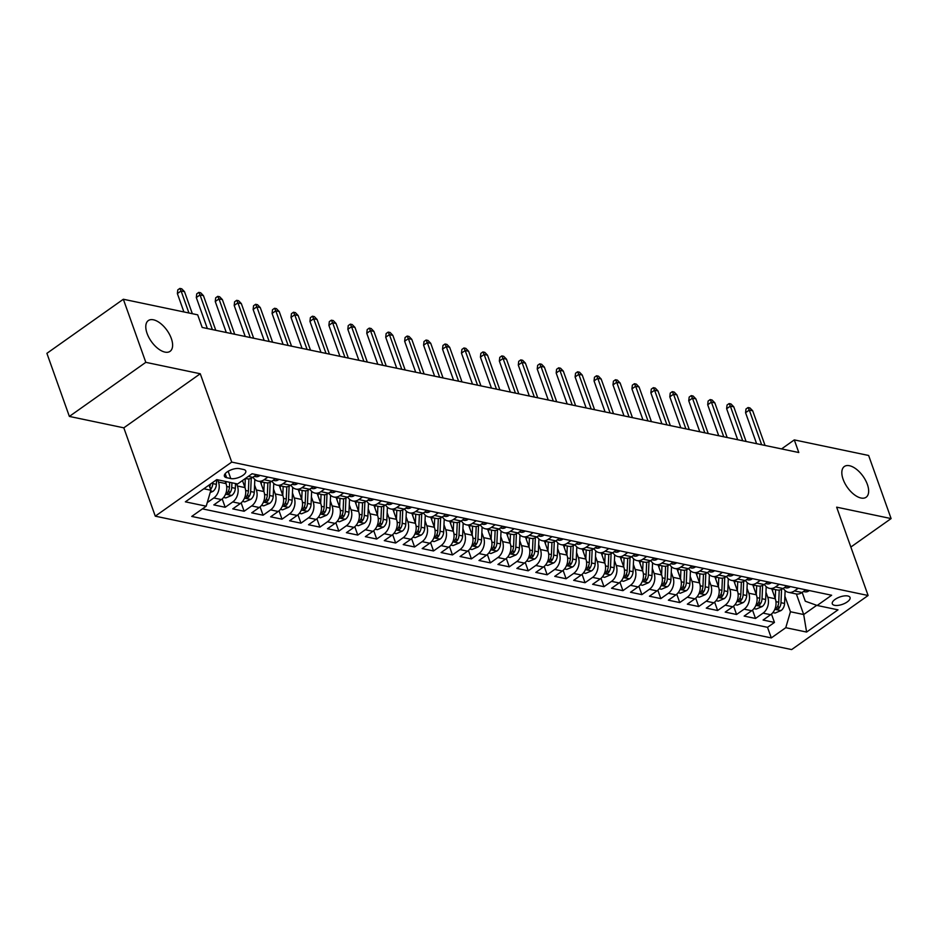 <?xml version="1.0" encoding="UTF-8"?>
<svg xmlns="http://www.w3.org/2000/svg" width="938" height="938" viewBox="0 0 938 938"><rect width="100%" height="100%" fill="white"/><g stroke="black" fill="none" stroke-linecap="round" stroke-linejoin="round"><path stroke-width="1.41" d="M843.121 479.33A18.842 9.614 -125.3 0 1 844.364 466.491A18.842 9.614 -125.3 0 1 867.369 484.418A18.842 9.614 -125.3 0 1 866.126 497.246A18.842 9.614 -125.3 0 1 843.121 479.33M147.078 333.412A18.842 9.614 -125.3 0 1 148.321 320.573A18.842 9.614 -125.3 0 1 171.326 338.501A18.842 9.614 -125.3 0 1 170.083 351.328A18.842 9.614 -125.3 0 1 147.078 333.412M847.788 595.982A9.415 3.904 160.4 0 0 837.317 598.069A9.415 3.904 160.4 0 0 832.299 603.814A9.415 3.904 160.4 0 0 834.562 605.327A9.415 3.904 160.4 0 0 845.032 603.24A9.415 3.904 160.4 0 0 850.051 597.494A9.415 3.904 160.4 0 0 847.788 595.982M155.274 516.17L791.66 649.577L868.107 595.501L231.721 462.094L155.274 516.17L123.816 427.834L200.263 373.758L145.812 362.338L69.365 416.425L123.816 427.834M69.365 416.425L46.9 353.333L123.347 299.245L145.812 362.338M225.237 481.382L226.035 483.621A11.772 8.876 101.8 0 1 221.368 499.567L213.829 504.902L225.19 507.282L222.212 498.899M242.461 480.537L244.982 487.596A11.772 8.876 -78.2 0 1 240.304 503.542L232.765 508.877L244.126 511.257L241.148 502.874M260.377 481.628L263.918 491.559A11.772 8.876 -78.2 0 1 259.251 507.505L251.712 512.84L263.074 515.22L260.084 506.848M279.325 485.603L282.854 495.534A11.772 8.876 -78.2 0 1 278.187 511.48L270.648 516.815L282.01 519.195L279.032 510.811M298.261 489.566L301.801 499.508A11.772 8.876 -78.2 0 1 297.123 515.443L289.584 520.778L300.957 523.17L297.967 514.786M317.196 493.54L320.737 503.471A11.772 8.876 -78.2 0 1 316.071 519.418L308.532 524.752L319.893 527.133L316.903 518.761M336.144 497.515L339.673 507.446A11.772 8.876 -78.2 0 1 335.007 523.392L327.468 528.727L338.829 531.107L335.851 522.724M355.08 501.478L358.621 511.421A11.772 8.876 -78.2 0 1 353.954 527.355L346.403 532.69L357.777 535.082L354.787 526.699M374.016 505.453L377.557 515.384A11.772 8.876 -78.2 0 1 372.89 531.33L365.351 536.665L376.713 539.045L373.723 530.674M392.963 509.428L396.493 519.359A11.772 8.876 -78.2 0 1 391.826 535.305L384.287 540.64L395.648 543.02L392.67 534.637M411.899 513.391L415.44 523.334A11.772 8.876 -78.2 0 1 410.774 539.268L403.223 544.603L414.596 546.983L411.606 538.611M430.835 517.366L434.376 527.297A11.772 8.876 -78.2 0 1 429.71 543.243L422.17 548.578L433.532 550.958L430.542 542.574M449.783 521.34L453.324 531.271A11.772 8.876 -78.2 0 1 448.645 547.217L441.106 552.552L452.468 554.933L449.49 546.549M468.719 525.303L472.26 535.246A11.772 8.876 -78.2 0 1 467.593 551.181L460.042 556.515L471.415 558.896L468.425 550.524M487.666 529.278L491.195 539.209A11.772 8.876 -78.2 0 1 486.529 555.155L478.99 560.49L490.351 562.87L487.361 554.487M506.602 533.253L510.143 543.184A11.772 8.876 -78.2 0 1 505.465 559.118L497.926 564.453L509.287 566.845L506.309 558.462M525.538 537.216L529.079 547.147A11.772 8.876 -78.2 0 1 524.412 563.093L516.861 568.428L528.235 570.808L525.245 562.437M544.486 541.191L548.015 551.122A11.772 8.876 -78.2 0 1 543.348 567.068L535.809 572.403L547.171 574.783L544.192 566.4M563.421 545.154L566.962 555.097A11.772 8.876 -78.2 0 1 562.284 571.031L554.745 576.366L566.106 578.758L563.128 570.374M582.357 549.129L585.898 559.06A11.772 8.876 -78.2 0 1 581.232 575.006L573.681 580.341L585.054 582.721L582.064 574.349M601.305 553.103L604.834 563.034A11.772 8.876 -78.2 0 1 600.168 578.981L592.628 584.315L603.99 586.696L601.012 578.312M620.241 557.066L623.782 567.009A11.772 8.876 -78.2 0 1 619.103 582.944L611.564 588.278L622.926 590.659L619.948 582.287M639.177 561.041L642.718 570.972A11.772 8.876 -78.2 0 1 638.051 586.918L630.512 592.253L641.873 594.633L638.884 586.25M658.124 565.016L661.653 574.947A11.772 8.876 -78.2 0 1 656.987 590.893L649.448 596.228L660.809 598.608L657.831 590.225M677.06 568.979L680.601 578.922A11.772 8.876 -78.2 0 1 675.923 594.856L668.384 600.191L679.745 602.571L676.767 594.2M695.996 572.954L699.537 582.885A11.772 8.876 -78.2 0 1 694.87 598.831L687.331 604.166L698.693 606.546L695.703 598.163M714.944 576.929L718.473 586.86A11.772 8.876 -78.2 0 1 713.806 602.794L706.267 608.129L717.629 610.521L714.65 602.137M733.879 580.892L737.42 590.823A11.772 8.876 -78.2 0 1 732.742 606.769L725.203 612.104L736.565 614.484L733.586 606.112M752.815 584.866L756.356 594.798A11.772 8.876 -78.2 0 1 751.69 610.744L744.151 616.078L755.512 618.459L752.522 610.075M123.347 299.245L197.684 314.828L202.174 327.444L798.789 452.526L794.298 439.899L781.565 448.915M226.609 477.688L230.771 478.568A9.122 3.775 160.4 0 0 240.914 476.539A9.122 3.775 160.4 0 0 245.779 470.97A9.122 3.775 160.4 0 0 243.587 469.504L239.413 468.625A9.122 3.775 160.4 0 0 229.282 470.653A9.122 3.775 160.4 0 0 224.417 476.223A9.122 3.775 160.4 0 0 226.609 477.688L225.179 473.702M802.166 592.394L805.308 601.223L817.174 605.479L831.631 595.243L252.076 473.749L237.607 483.973L216.772 479.611L185.372 501.83L206.208 506.192L191.739 516.428L771.306 637.922L785.763 627.698L790.441 611.752L803.69 614.531L816.717 605.315M817.174 605.479L838.009 609.841L806.598 632.06L785.763 627.698M765.959 592.218L767.718 597.178A11.772 8.876 101.8 0 1 763.051 613.124L755.512 618.459M771.763 588.83L775.292 598.772L767.718 597.178M747.011 588.255L748.782 593.215A11.772 8.876 101.8 0 1 744.115 609.149L736.565 614.484M728.076 584.28L729.846 589.24A11.772 8.876 101.8 0 1 725.168 605.186L717.629 610.521M709.14 580.305L710.898 585.265A11.772 8.876 101.8 0 1 706.232 601.211L698.693 606.546M690.192 576.342L691.963 581.302A11.772 8.876 101.8 0 1 687.296 597.236L679.745 602.571M671.256 572.368L673.027 577.327A11.772 8.876 101.8 0 1 668.348 593.273L660.809 598.608M652.32 568.393L654.079 573.353A11.772 8.876 101.8 0 1 649.413 589.299L641.873 594.633M633.373 564.43L635.143 569.389A11.772 8.876 101.8 0 1 630.477 585.324L622.926 590.659M614.437 560.455L616.207 565.415A11.772 8.876 101.8 0 1 611.529 581.361L603.99 586.696M595.501 556.492L597.26 561.452A11.772 8.876 101.8 0 1 592.593 577.386L585.054 582.721M576.553 552.517L578.324 557.477A11.772 8.876 101.8 0 1 573.657 573.423L566.106 578.758M557.618 548.542L559.376 553.502A11.772 8.876 101.8 0 1 554.71 569.448L547.171 574.783M538.682 544.579L540.44 549.539A11.772 8.876 101.8 0 1 535.774 565.473L528.235 570.808M519.734 540.605L521.505 545.564A11.772 8.876 101.8 0 1 516.826 561.51L509.287 566.845M500.798 536.63L502.557 541.589A11.772 8.876 101.8 0 1 497.89 557.535L490.351 562.87M481.851 532.667L483.621 537.626A11.772 8.876 101.8 0 1 478.955 553.561L471.415 558.896M462.915 528.692L464.685 533.652A11.772 8.876 101.8 0 1 460.007 549.598L452.468 554.933M443.979 524.717L445.738 529.677A11.772 8.876 101.8 0 1 441.071 545.623L433.532 550.958M425.031 520.754L426.802 525.714A11.772 8.876 101.8 0 1 422.135 541.648L414.596 546.983M406.095 516.779L407.866 521.739A11.772 8.876 101.8 0 1 403.188 537.685L395.648 543.02M387.16 512.816L388.918 517.764A11.772 8.876 101.8 0 1 384.252 533.71L376.713 539.045M368.212 508.842L369.982 513.801A11.772 8.876 101.8 0 1 365.316 529.747L357.777 535.082M349.276 504.867L351.046 509.826A11.772 8.876 101.8 0 1 346.368 525.772L338.829 531.107M330.34 500.904L332.099 505.863A11.772 8.876 101.8 0 1 327.432 521.798L319.893 527.133M311.393 496.929L313.163 501.889A11.772 8.876 101.8 0 1 308.496 517.835L300.957 523.17M292.457 492.954L294.227 497.914A11.772 8.876 101.8 0 1 289.549 513.86L282.01 519.195M273.521 488.991L275.28 493.951A11.772 8.876 101.8 0 1 270.613 509.885L263.074 515.22M254.573 485.016L256.344 489.976A11.772 8.876 101.8 0 1 251.677 505.922L244.126 511.257M236.611 483.762L237.408 486.001A11.772 8.876 101.8 0 1 232.73 501.947L225.19 507.282M217.663 479.799L218.46 482.038A11.772 8.876 101.8 0 1 213.794 497.972L207.251 502.604M202.432 508.865L767.53 627.323L774.448 622.433L771.47 614.05M775.292 598.772A11.772 8.876 -78.2 0 1 770.626 614.707L763.086 620.041L774.448 622.433M256.543 474.687L252.779 477.348A11.772 8.876 101.8 0 1 246.764 478.779L245.369 478.486M267.905 477.067L264.141 479.728A11.772 8.876 101.8 0 1 258.126 481.159A11.772 8.876 101.8 0 1 253.037 477.161M258.126 481.159L265.7 482.742A11.772 8.876 -78.2 0 0 271.715 481.323L275.479 478.65M286.84 481.03L283.077 483.703A11.772 8.876 101.8 0 1 277.073 485.134A11.772 8.876 101.8 0 1 271.973 481.135M277.073 485.134L284.648 486.716A11.772 8.876 -78.2 0 0 290.651 485.286L294.426 482.624M305.788 485.005L302.013 487.666A11.772 8.876 101.8 0 1 296.009 489.097A11.772 8.876 101.8 0 1 290.921 485.098M296.009 489.097L303.584 490.691A11.772 8.876 -78.2 0 0 309.599 489.261L313.362 486.599M324.724 488.979L320.96 491.641A11.772 8.876 101.8 0 1 314.945 493.071A11.772 8.876 101.8 0 1 309.857 489.073M314.945 493.071L322.52 494.654A11.772 8.876 -78.2 0 0 328.535 493.224L332.298 490.562M343.671 492.942L339.896 495.616A11.772 8.876 101.8 0 1 333.893 497.034A11.772 8.876 101.8 0 1 328.792 493.048M333.893 497.034L341.467 498.629A11.772 8.876 -78.2 0 0 347.47 497.199L351.246 494.537M362.607 496.917L358.844 499.579A11.772 8.876 101.8 0 1 352.829 501.009A11.772 8.876 101.8 0 1 347.74 497.011M352.829 501.009L360.403 502.604A11.772 8.876 -78.2 0 0 366.418 501.173L370.182 498.5M381.543 500.892L377.78 503.554A11.772 8.876 101.8 0 1 371.765 504.984A11.772 8.876 101.8 0 1 366.676 500.986M371.765 504.984L379.339 506.567A11.772 8.876 -78.2 0 0 385.354 505.136L389.118 502.475M400.491 504.855L396.715 507.528A11.772 8.876 101.8 0 1 390.712 508.947A11.772 8.876 101.8 0 1 385.612 504.961M390.712 508.947L398.287 510.542A11.772 8.876 -78.2 0 0 404.29 509.111L408.065 506.45M419.427 508.83L415.663 511.491A11.772 8.876 101.8 0 1 409.648 512.922A11.772 8.876 101.8 0 1 404.559 508.924M409.648 512.922L417.222 514.505A11.772 8.876 -78.2 0 0 423.237 513.086L427.001 510.413M438.363 512.805L434.599 515.466A11.772 8.876 101.8 0 1 428.584 516.897A11.772 8.876 101.8 0 1 423.495 512.898M428.584 516.897L436.158 518.48A11.772 8.876 -78.2 0 0 442.173 517.049L445.937 514.387M457.31 516.768L453.535 519.441A11.772 8.876 101.8 0 1 447.532 520.86A11.772 8.876 101.8 0 1 442.431 516.861M447.532 520.86L455.106 522.454A11.772 8.876 -78.2 0 0 461.109 521.024L464.885 518.362M476.246 520.742L472.482 523.404A11.772 8.876 101.8 0 1 466.467 524.834A11.772 8.876 101.8 0 1 461.379 520.836M466.467 524.834L474.042 526.417A11.772 8.876 -78.2 0 0 480.057 524.999L483.82 522.325M495.182 524.705L491.418 527.379A11.772 8.876 101.8 0 1 485.403 528.809A11.772 8.876 101.8 0 1 480.315 524.811M485.403 528.809L492.978 530.392A11.772 8.876 -78.2 0 0 498.993 528.962L502.756 526.3M514.13 528.68L510.354 531.342A11.772 8.876 101.8 0 1 504.351 532.772A11.772 8.876 101.8 0 1 499.262 528.774M504.351 532.772L511.925 534.367A11.772 8.876 -78.2 0 0 517.928 532.936L521.704 530.275M533.065 532.655L529.302 535.317A11.772 8.876 101.8 0 1 523.287 536.747A11.772 8.876 101.8 0 1 518.198 532.749M523.287 536.747L530.861 538.33A11.772 8.876 -78.2 0 0 536.876 536.911L540.64 534.238M552.001 536.618L548.238 539.291A11.772 8.876 101.8 0 1 542.223 540.71A11.772 8.876 101.8 0 1 537.134 536.724M542.223 540.71L549.797 542.305A11.772 8.876 -78.2 0 0 555.812 540.874L559.576 538.213M570.949 540.593L567.173 543.254A11.772 8.876 101.8 0 1 561.17 544.685A11.772 8.876 101.8 0 1 556.082 540.687M561.17 544.685L568.745 546.279A11.772 8.876 -78.2 0 0 574.748 544.849L578.523 542.176M589.885 544.568L586.121 547.229A11.772 8.876 101.8 0 1 580.106 548.66A11.772 8.876 101.8 0 1 575.017 544.661M580.106 548.66L587.68 550.243A11.772 8.876 -78.2 0 0 593.695 548.812L597.459 546.151M608.821 548.531L605.057 551.204A11.772 8.876 101.8 0 1 599.042 552.623A11.772 8.876 101.8 0 1 593.953 548.636M599.042 552.623L606.628 554.217A11.772 8.876 -78.2 0 0 612.631 552.787L616.395 550.125M627.768 552.505L623.993 555.167A11.772 8.876 101.8 0 1 617.99 556.597A11.772 8.876 101.8 0 1 612.901 552.599M617.99 556.597L625.564 558.192A11.772 8.876 -78.2 0 0 631.567 556.762L635.343 554.088M646.704 556.48L642.94 559.142A11.772 8.876 101.8 0 1 636.925 560.572A11.772 8.876 101.8 0 1 631.837 556.574M636.925 560.572L644.5 562.155A11.772 8.876 -78.2 0 0 650.515 560.725L654.278 558.063M665.64 560.443L661.876 563.117A11.772 8.876 101.8 0 1 655.861 564.535A11.772 8.876 101.8 0 1 650.773 560.537M655.861 564.535L663.447 566.13A11.772 8.876 -78.2 0 0 669.451 564.699L673.226 562.038M684.588 564.418L680.812 567.08A11.772 8.876 101.8 0 1 674.809 568.51A11.772 8.876 101.8 0 1 669.72 564.512M674.809 568.51L682.383 570.093A11.772 8.876 -78.2 0 0 688.398 568.674L692.162 566.001M703.523 568.381L699.76 571.054A11.772 8.876 101.8 0 1 693.745 572.485A11.772 8.876 101.8 0 1 688.656 568.487M693.745 572.485L701.319 574.068A11.772 8.876 -78.2 0 0 707.334 572.637L711.098 569.976M722.459 572.356L718.696 575.017A11.772 8.876 101.8 0 1 712.681 576.448A11.772 8.876 101.8 0 1 707.592 572.45M712.681 576.448L720.267 578.043A11.772 8.876 -78.2 0 0 726.27 576.612L730.045 573.95M741.407 576.331L737.631 578.992A11.772 8.876 101.8 0 1 731.628 580.423A11.772 8.876 101.8 0 1 726.54 576.424M731.628 580.423L739.203 582.006A11.772 8.876 -78.2 0 0 745.218 580.587L748.981 577.914M760.343 580.294L756.579 582.967A11.772 8.876 101.8 0 1 750.564 584.397A11.772 8.876 101.8 0 1 745.476 580.399M750.564 584.397L758.139 585.98A11.772 8.876 -78.2 0 0 764.153 584.55L767.917 581.888M779.279 584.268L775.515 586.93A11.772 8.876 101.8 0 1 769.512 588.361A11.772 8.876 101.8 0 1 764.411 584.362M769.512 588.361L777.086 589.955A11.772 8.876 -78.2 0 0 783.089 588.525L786.865 585.851M798.226 588.243L794.451 590.905A11.772 8.876 101.8 0 1 788.448 592.335A11.772 8.876 101.8 0 1 783.359 588.337M788.448 592.335L796.022 593.918A11.772 8.876 -78.2 0 0 802.037 592.488L805.801 589.826M203.816 488.78L210.874 490.257L206.208 506.192M209.033 485.087L210.874 490.257M850.848 547.053L891.1 518.585L868.635 455.481L794.298 439.899M891.1 518.585L836.649 507.165L868.107 595.501M200.263 373.758L231.721 462.094M796.374 593.989L803.69 614.531L806.598 632.06M784.895 596.193L790.441 611.752M767.53 627.323L771.306 637.922M188.937 312.999L181.093 290.956L177.376 293.582L177.786 289.877L179.862 288.423L181.093 290.956L184.505 291.671L192.349 313.714M177.376 293.582L183.907 311.944M179.862 288.423L181.749 288.81L184.505 291.671M210.206 492.556L212.903 491.418A7.797 5.874 -78.2 0 0 216.385 484.348L216.584 479.74M210.581 489.437L210.745 489.249A7.797 5.874 -78.2 0 0 212.785 483.586L212.832 482.39M210.417 484.102A7.797 5.874 101.8 0 1 209.655 486.81M259.826 475.367L259.533 475.801A7.797 5.874 101.8 0 1 255.652 476.668L254.175 476.363M212.375 329.59L200.029 294.931L196.312 297.557L196.734 293.852L198.797 292.386L200.029 294.931L203.44 295.646L215.787 330.305M196.312 297.557L207.345 328.535M198.797 292.386L200.685 292.785L203.44 295.646M278.762 479.341L278.469 479.764A7.797 5.874 101.8 0 1 274.6 480.643L273.11 480.326M231.311 333.553L218.976 298.894L215.259 301.532L215.67 297.827L217.733 296.361L218.976 298.894L222.388 299.609L234.723 334.268M215.259 301.532L226.281 332.498M217.733 296.361L219.633 296.76L222.388 299.609M297.709 483.316L297.416 483.738A7.797 5.874 101.8 0 1 293.535 484.618L292.046 484.301M250.258 337.528L237.912 302.868L234.195 305.495L234.606 301.79L236.681 300.324L237.912 302.868L241.324 303.584L253.67 338.243M234.195 305.495L245.228 336.472M236.681 300.324L238.569 300.723L241.324 303.584M316.645 487.279L316.352 487.713A7.797 5.874 101.8 0 1 312.471 488.581L310.994 488.276M269.194 341.502L256.848 306.843L253.131 309.47L253.553 305.765L255.617 304.299L256.848 306.843L260.26 307.558L272.606 342.218M253.131 309.47L264.164 340.447M255.617 304.299L257.504 304.698L260.26 307.558M223.607 497.445L225.824 497.914L231.85 495.381A7.797 5.874 -78.2 0 0 235.321 488.311L235.532 483.539M225.976 483.457L226.058 481.557M229.658 482.308L229.458 487.08A7.797 5.874 101.8 0 1 227.418 492.743L227.547 494.174L229.693 493.224A7.797 5.874 -78.2 0 0 231.721 487.561L231.932 482.789M242.543 501.42L244.759 501.889L250.786 499.356A7.797 5.874 -78.2 0 0 254.268 492.286L254.819 479.435M244.924 487.42L245.299 478.532M248.922 478.872L248.394 491.055A7.797 5.874 101.8 0 1 246.354 496.718L246.483 498.148L248.629 497.199A7.797 5.874 -78.2 0 0 250.669 491.535L251.243 478.228M261.479 505.383L263.707 505.852L269.722 503.331A7.797 5.874 -78.2 0 0 273.204 496.261L273.755 483.398M263.859 491.395L264.246 482.437M261.256 484.09L261.35 481.839M267.858 482.847L267.33 495.03A7.797 5.874 101.8 0 1 265.29 500.693L265.419 502.111L267.565 501.162A7.797 5.874 -78.2 0 0 269.605 495.499L270.179 482.202M280.427 509.357L282.643 509.826L288.67 507.294A7.797 5.874 -78.2 0 0 292.14 500.224L292.691 487.373M282.795 495.37L283.182 486.412M280.192 488.065L280.298 485.802M286.793 486.822L286.278 498.993A7.797 5.874 101.8 0 1 284.237 504.656L284.366 506.086L286.512 505.136A7.797 5.874 -78.2 0 0 288.541 499.473L289.115 486.177M335.581 491.254L335.288 491.676A7.797 5.874 101.8 0 1 331.419 492.556L329.93 492.239M288.13 345.465L275.795 310.806L272.079 313.444L272.489 309.728L274.553 308.274L275.795 310.806L279.207 311.522L291.542 346.181M272.079 313.444L283.1 344.41M274.553 308.274L276.452 308.672L279.207 311.522M299.363 513.332L301.579 513.789L307.605 511.269A7.797 5.874 -78.2 0 0 311.088 504.198L311.639 491.348M301.743 499.333L302.118 490.386M299.14 492.028L299.234 489.777M305.741 490.785L305.213 502.967A7.797 5.874 101.8 0 1 303.173 508.631L303.302 510.061L305.448 509.111A7.797 5.874 -78.2 0 0 307.488 503.436L308.063 490.14M354.529 495.217L354.236 495.651A7.797 5.874 101.8 0 1 350.355 496.53L348.866 496.214M307.078 349.44L294.731 314.781L291.014 317.407L291.425 313.702L293.5 312.237L294.731 314.781L298.143 315.496L310.49 350.155M291.014 317.407L302.048 348.385M293.5 312.237L295.388 312.635L298.143 315.496M318.299 517.295L320.526 517.764L326.553 515.243A7.797 5.874 -78.2 0 0 330.024 508.161L330.575 495.311M320.679 503.307L321.066 494.349M318.076 496.003L318.17 493.751M324.677 494.76L324.149 506.93A7.797 5.874 101.8 0 1 322.109 512.605L322.238 514.024L324.384 513.074A7.797 5.874 -78.2 0 0 326.424 507.411L326.999 494.115M373.465 499.192L373.172 499.626A7.797 5.874 101.8 0 1 369.291 500.493L367.813 500.189M326.014 353.415L313.667 318.744L309.95 321.382L310.372 317.677L312.436 316.212L313.667 318.744L317.079 319.459L329.426 354.13M309.95 321.382L320.984 352.36M312.436 316.212L314.336 316.61L317.079 319.459M337.246 521.27L339.462 521.739L345.489 519.206A7.797 5.874 -78.2 0 0 348.959 512.136L349.522 499.286M339.615 507.282L340.002 498.324M337.012 499.977L337.117 497.715M343.613 498.723L343.097 510.905A7.797 5.874 101.8 0 1 341.057 516.568L341.186 517.999L343.331 517.049A7.797 5.874 -78.2 0 0 345.372 511.386L345.934 498.078M392.401 503.167L392.119 503.589A7.797 5.874 101.8 0 1 388.238 504.468L386.749 504.152M344.95 357.378L332.615 322.719L328.898 325.345L329.308 321.64L331.372 320.186L332.615 322.719L336.027 323.434L348.361 358.093M328.898 325.345L339.919 356.323M331.372 320.186L333.271 320.585L336.027 323.434M356.182 525.245L358.398 525.702L364.425 523.181A7.797 5.874 -78.2 0 0 367.907 516.111L368.458 503.26M358.562 511.245L358.937 502.287M355.959 503.941L356.053 501.689M362.56 502.698L362.033 514.88A7.797 5.874 101.8 0 1 359.993 520.543L360.122 521.974L362.267 521.012A7.797 5.874 -78.2 0 0 364.307 515.349L364.882 502.053M411.348 507.13L411.055 507.564A7.797 5.874 101.8 0 1 407.174 508.431L405.685 508.126M363.897 361.353L351.551 326.694L347.834 329.32L348.244 325.615L350.32 324.149L351.551 326.694L354.963 327.409L367.309 362.068M347.834 329.32L358.867 360.298M350.32 324.149L352.207 324.548L354.963 327.409M375.118 529.208L377.346 529.677L383.372 527.144A7.797 5.874 -78.2 0 0 386.843 520.074L387.394 507.224M377.498 515.22L377.885 506.262M374.895 507.915L374.989 505.652M381.496 506.672L380.969 518.843A7.797 5.874 101.8 0 1 378.94 524.506L379.058 525.937L381.203 524.987A7.797 5.874 -78.2 0 0 383.243 519.324L383.818 506.028M430.284 511.104L429.991 511.538A7.797 5.874 101.8 0 1 426.11 512.406L424.633 512.101M382.833 365.328L370.498 330.657L366.77 333.295L367.192 329.59L369.255 328.124L370.498 330.657L373.899 331.372L386.245 366.031M366.77 333.295L377.803 364.272M369.255 328.124L371.155 328.523L373.899 331.372M394.066 533.183L396.282 533.652L402.308 531.119A7.797 5.874 -78.2 0 0 405.779 524.049L406.342 511.198M396.434 519.183L396.821 510.237M393.831 511.878L393.937 509.627M400.432 510.635L399.916 522.818A7.797 5.874 101.8 0 1 397.876 528.481L398.005 529.911L400.151 528.962A7.797 5.874 -78.2 0 0 402.191 523.298L402.754 509.991M449.22 515.079L448.939 515.501A7.797 5.874 101.8 0 1 445.058 516.381L443.568 516.064M401.781 369.291L389.434 334.632L385.717 337.258L386.128 333.553L388.191 332.099L389.434 334.632L392.846 335.347L405.181 370.006M385.717 337.258L396.739 368.235M388.191 332.099L390.091 332.486L392.846 335.347M413.001 537.157L415.217 537.615L421.244 535.094A7.797 5.874 -78.2 0 0 424.726 528.024L425.277 515.161M415.382 523.158L415.757 514.2M412.779 515.853L412.872 513.602M419.38 514.61L418.852 526.793A7.797 5.874 101.8 0 1 416.812 532.456L416.941 533.874L419.087 532.925A7.797 5.874 -78.2 0 0 421.127 527.262L421.701 513.965M468.168 519.042L467.874 519.476A7.797 5.874 101.8 0 1 463.993 520.344L462.504 520.039M420.716 373.265L408.37 338.606L404.653 341.233L405.064 337.528L407.139 336.062L408.37 338.606L411.782 339.322L424.128 373.981M404.653 341.233L415.686 372.21M407.139 336.062L409.027 336.461L411.782 339.322M431.937 541.12L434.165 541.589L440.192 539.057A7.797 5.874 -78.2 0 0 443.662 531.987L444.213 519.136M434.317 527.133L434.704 518.175M431.715 519.828L431.808 517.565M438.316 518.585L437.788 530.756A7.797 5.874 101.8 0 1 435.76 536.419L435.877 537.849L438.023 536.899A7.797 5.874 -78.2 0 0 440.063 531.236L440.637 517.94M450.885 545.095L453.101 545.564L459.128 543.032A7.797 5.874 -78.2 0 0 462.61 535.961L463.161 523.111M453.253 531.096L453.64 522.149M450.662 523.791L450.756 521.54M457.252 522.548L456.736 534.73A7.797 5.874 101.8 0 1 454.696 540.394L454.824 541.824L456.97 540.874A7.797 5.874 -78.2 0 0 459.01 535.211L459.573 521.903M469.821 549.07L472.037 549.527L478.063 547.006A7.797 5.874 -78.2 0 0 481.546 539.936L482.097 527.074M472.201 535.07L472.588 526.112M469.598 527.766L469.692 525.514M476.199 526.523L475.672 538.705A7.797 5.874 101.8 0 1 473.631 544.368L473.76 545.787L475.906 544.837A7.797 5.874 -78.2 0 0 477.946 539.174L478.521 525.878M487.103 523.017L486.81 523.439A7.797 5.874 101.8 0 1 482.929 524.319L481.452 524.002M439.652 377.228L427.318 342.569L423.589 345.207L424.011 341.502L426.075 340.037L427.318 342.569L430.718 343.285L443.064 377.944M423.589 345.207L434.622 376.173M426.075 340.037L427.974 340.435L430.718 343.285M506.039 526.992L505.758 527.414A7.797 5.874 101.8 0 1 501.877 528.293L500.388 527.977M458.6 381.203L446.254 346.544L442.537 349.171L442.947 345.465L445.011 344.012L446.254 346.544L449.665 347.259L462 381.918M442.537 349.171L453.558 380.148M445.011 344.012L446.91 344.398L449.665 347.259M524.987 530.955L524.694 531.389A7.797 5.874 101.8 0 1 520.813 532.256L519.324 531.952M477.536 385.178L465.189 350.519L461.473 353.145L461.895 349.44L463.958 347.975L465.189 350.519L468.601 351.234L480.948 385.893M461.473 353.145L472.506 384.123M463.958 347.975L465.846 348.373L468.601 351.234M488.757 553.033L490.984 553.502L497.011 550.969A7.797 5.874 -78.2 0 0 500.482 543.899L501.033 531.049M491.137 539.045L491.524 530.087M488.534 531.74L488.628 529.478M495.135 530.498L494.607 542.668A7.797 5.874 101.8 0 1 492.579 548.331L492.696 549.762L494.842 548.812A7.797 5.874 -78.2 0 0 496.882 543.149L497.457 529.853M543.923 534.93L543.63 535.352A7.797 5.874 101.8 0 1 539.76 536.231L538.271 535.915M496.472 389.141L484.137 354.482L480.408 357.12L480.831 353.403L482.894 351.949L484.137 354.482L487.537 355.197L499.884 389.856M480.408 357.12L491.442 388.086M482.894 351.949L484.794 352.348L487.537 355.197M507.704 557.008L509.92 557.465L515.947 554.944A7.797 5.874 -78.2 0 0 519.429 547.874L519.98 535.023M510.073 543.008L510.46 534.062M507.481 535.704L507.575 533.452M514.071 534.461L513.555 546.643A7.797 5.874 101.8 0 1 511.515 552.306L511.644 553.737L513.789 552.787A7.797 5.874 -78.2 0 0 515.83 547.112L516.392 533.816M562.859 538.893L562.577 539.327A7.797 5.874 101.8 0 1 558.696 540.206L557.207 539.889M515.419 393.116L503.073 358.457L499.356 361.083L499.766 357.378L501.83 355.912L503.073 358.457L506.485 359.172L518.82 393.831M499.356 361.083L510.378 392.061M501.83 355.912L503.729 356.311L506.485 359.172M526.64 560.971L528.856 561.44L534.883 558.919A7.797 5.874 -78.2 0 0 538.365 551.837L538.916 538.987M529.02 546.983L529.407 538.025M526.417 539.678L526.511 537.427M533.019 538.435L532.491 550.606A7.797 5.874 101.8 0 1 530.451 556.281L530.58 557.7L532.725 556.75A7.797 5.874 -78.2 0 0 534.766 551.087L535.34 537.791M581.806 542.868L581.513 543.301A7.797 5.874 101.8 0 1 577.632 544.169L576.143 543.864M534.355 397.091L522.009 362.42L518.292 365.058L518.714 361.353L520.778 359.887L522.009 362.42L525.421 363.135L537.767 397.806M518.292 365.058L529.325 396.035M520.778 359.887L522.665 360.286L525.421 363.135M545.576 564.946L547.804 565.415L553.83 562.882A7.797 5.874 -78.2 0 0 557.301 555.812L557.852 542.961M547.956 550.958L548.343 542M545.353 543.653L545.459 541.39M551.954 542.399L551.427 554.581A7.797 5.874 101.8 0 1 549.398 560.244L549.527 561.674L551.661 560.725A7.797 5.874 -78.2 0 0 553.701 555.062L554.276 541.754M600.742 546.842L600.449 547.264A7.797 5.874 101.8 0 1 596.58 548.144L595.091 547.827M553.291 401.054L540.956 366.395L537.228 369.033L537.65 365.316L539.713 363.862L540.956 366.395L544.357 367.11L556.703 401.769M537.228 369.033L548.261 399.998M539.713 363.862L541.613 364.261L544.357 367.11M564.524 568.92L566.74 569.378L572.766 566.857A7.797 5.874 -78.2 0 0 576.249 559.787L576.8 546.936M566.892 554.921L567.279 545.963M564.301 547.616L564.395 545.365M570.89 546.373L570.374 558.556A7.797 5.874 101.8 0 1 568.334 564.219L568.463 565.649L570.609 564.688A7.797 5.874 -78.2 0 0 572.649 559.025L573.212 545.728M619.678 550.805L619.397 551.239A7.797 5.874 101.8 0 1 615.516 552.107L614.027 551.802M572.239 405.028L559.892 370.369L556.175 372.996L556.586 369.291L558.649 367.825L559.892 370.369L563.304 371.085L575.639 405.744M556.175 372.996L567.197 403.973M558.649 367.825L560.549 368.224L563.304 371.085M583.459 572.884L585.675 573.353L591.702 570.82A7.797 5.874 -78.2 0 0 595.184 563.75L595.736 550.899M585.84 558.896L586.227 549.938M583.237 551.591L583.33 549.328M589.838 550.348L589.31 562.519A7.797 5.874 101.8 0 1 587.27 568.182L587.399 569.612L589.545 568.663A7.797 5.874 -78.2 0 0 591.585 562.999L592.159 549.703M638.626 554.78L638.332 555.214A7.797 5.874 101.8 0 1 634.451 556.082L632.962 555.777M591.175 409.003L578.828 374.332L575.111 376.97L575.533 373.265L577.597 371.8L578.828 374.332L582.24 375.048L594.586 409.707M575.111 376.97L586.144 407.948M577.597 371.8L579.485 372.198L582.24 375.048M602.395 576.858L604.623 577.327L610.65 574.795A7.797 5.874 -78.2 0 0 614.12 567.725L614.671 554.874M604.775 562.859L605.162 553.912M602.173 555.554L602.278 553.303M608.774 554.311L608.258 566.493A7.797 5.874 101.8 0 1 606.218 572.157L606.347 573.587L608.492 572.637A7.797 5.874 -78.2 0 0 610.521 566.974L611.095 553.666M657.561 558.755L657.268 559.177A7.797 5.874 101.8 0 1 653.399 560.056L651.91 559.74M610.11 412.966L597.776 378.307L594.047 380.934L594.469 377.228L596.533 375.775L597.776 378.307L601.176 379.022L613.522 413.681M594.047 380.934L605.08 411.911M596.533 375.775L598.432 376.161L601.176 379.022M621.343 580.833L623.559 581.29L629.586 578.769A7.797 5.874 -78.2 0 0 633.068 571.699L633.619 558.837M623.711 566.833L624.098 557.876M621.12 559.529L621.214 557.278M627.71 558.286L627.194 570.468A7.797 5.874 101.8 0 1 625.154 576.131L625.283 577.562L627.428 576.6A7.797 5.874 -78.2 0 0 629.468 570.937L630.031 557.641M676.497 562.718L676.216 563.152A7.797 5.874 101.8 0 1 672.335 564.019L670.846 563.715M629.058 416.941L616.712 382.282L612.995 384.908L613.405 381.203L615.48 379.738L616.712 382.282L620.124 382.997L632.458 417.656M612.995 384.908L624.028 415.886M615.48 379.738L617.368 380.136L620.124 382.997M695.445 566.693L695.152 567.115A7.797 5.874 101.8 0 1 691.271 567.994L689.793 567.678M647.994 420.904L635.647 386.245L631.931 388.883L632.353 385.178L634.416 383.712L635.647 386.245L639.059 386.96L651.406 421.619M631.931 388.883L642.964 419.849M634.416 383.712L636.304 384.111L639.059 386.96M714.381 570.667L714.088 571.09A7.797 5.874 101.8 0 1 710.218 571.969L708.729 571.652M666.93 424.879L654.595 390.22L650.878 392.846L651.289 389.141L653.352 387.687L654.595 390.22L657.995 390.935L670.342 425.594M650.878 392.846L661.9 423.824M653.352 387.687L655.252 388.074L657.995 390.935M640.279 584.796L642.495 585.265L648.521 582.733A7.797 5.874 -78.2 0 0 652.004 575.662L652.555 562.812M642.659 570.808L643.046 561.85M640.056 563.504L640.15 561.241M646.657 562.261L646.13 574.431A7.797 5.874 101.8 0 1 644.089 580.094L644.218 581.525L646.364 580.575A7.797 5.874 -78.2 0 0 648.404 574.912L648.979 561.616M659.226 588.771L661.442 589.24L667.469 586.707A7.797 5.874 -78.2 0 0 670.94 579.637L671.491 566.787M661.595 574.771L661.982 565.825M658.992 567.467L659.097 565.215M665.593 566.224L665.077 578.406A7.797 5.874 101.8 0 1 663.037 584.069L663.166 585.5L665.312 584.55A7.797 5.874 -78.2 0 0 667.34 578.887L667.915 565.579M678.162 592.746L680.378 593.203L686.405 590.682A7.797 5.874 -78.2 0 0 689.887 583.612L690.438 570.75M680.542 578.746L680.918 569.788M677.94 571.441L678.033 569.19M684.541 570.198L684.013 582.381A7.797 5.874 101.8 0 1 681.973 588.044L682.102 589.463L684.248 588.513A7.797 5.874 -78.2 0 0 686.288 582.85L686.851 569.554M733.317 574.631L733.035 575.064A7.797 5.874 101.8 0 1 729.154 575.932L727.665 575.627M685.877 428.854L673.531 394.195L669.814 396.821L670.224 393.116L672.3 391.65L673.531 394.195L676.943 394.91L689.278 429.569M669.814 396.821L680.847 427.798M672.3 391.65L674.188 392.049L676.943 394.91M697.098 596.709L699.326 597.178L705.341 594.645A7.797 5.874 -78.2 0 0 708.823 587.575L709.374 574.724M699.478 582.721L699.865 573.763M696.875 575.416L696.969 573.153M703.477 574.173L702.949 586.344A7.797 5.874 101.8 0 1 700.909 592.007L701.038 593.437L703.183 592.488A7.797 5.874 -78.2 0 0 705.224 586.825L705.798 573.528M752.264 578.605L751.971 579.027A7.797 5.874 101.8 0 1 748.09 579.907L746.613 579.59M704.813 432.817L692.467 398.158L688.75 400.796L689.172 397.079L691.236 395.625L692.467 398.158L695.879 398.873L708.225 433.532M688.75 400.796L699.783 431.761M691.236 395.625L693.123 396.024L695.879 398.873M716.046 600.683L718.262 601.141L724.288 598.62A7.797 5.874 -78.2 0 0 727.759 591.55L728.31 578.699M718.414 586.684L718.801 577.738M715.811 579.379L715.917 577.128M722.412 578.136L721.897 590.319A7.797 5.874 101.8 0 1 719.856 595.982L719.985 597.412L722.131 596.462A7.797 5.874 -78.2 0 0 724.159 590.799L724.734 577.491M771.2 582.58L770.907 583.002A7.797 5.874 101.8 0 1 767.038 583.882L765.549 583.565M723.749 436.791L711.414 402.132L707.698 404.759L708.108 401.054L710.172 399.588L711.414 402.132L714.826 402.848L727.161 437.507M707.698 404.759L718.719 435.736M710.172 399.588L712.071 399.987L714.826 402.848M734.982 604.647L737.198 605.116L743.224 602.595A7.797 5.874 -78.2 0 0 746.707 595.513L747.258 582.662M737.362 590.659L737.737 581.701M734.759 583.354L734.853 581.103M741.36 582.111L740.832 594.293A7.797 5.874 101.8 0 1 738.792 599.957L738.921 601.375L741.067 600.426A7.797 5.874 -78.2 0 0 743.107 594.762L743.67 581.466M790.136 586.543L789.855 586.977A7.797 5.874 101.8 0 1 785.974 587.845L784.485 587.54M742.697 440.766L730.35 406.107L726.633 408.734L727.044 405.028L729.119 403.563L730.35 406.107L733.762 406.811L746.097 441.481M726.633 408.734L737.667 439.711M729.119 403.563L731.007 403.961L733.762 406.811M753.918 608.621L756.145 609.09L762.16 606.558A7.797 5.874 -78.2 0 0 765.643 599.488L766.194 586.637M756.298 594.633L756.685 585.675M753.695 587.329L753.789 585.066M760.296 586.086L759.768 598.256A7.797 5.874 101.8 0 1 757.728 603.92L757.857 605.35L760.003 604.4A7.797 5.874 -78.2 0 0 762.043 598.737L762.617 585.441M809.084 590.518L808.791 590.94A7.797 5.874 101.8 0 1 804.91 591.819L803.432 591.503M761.633 444.729L749.286 410.07L745.569 412.708L745.991 408.991L748.055 407.538L749.286 410.07L752.698 410.785L765.045 445.444M745.569 412.708L756.603 443.674M748.055 407.538L749.943 407.936L752.698 410.785M772.865 612.596L775.081 613.053L781.108 610.532A7.797 5.874 -78.2 0 0 784.578 603.462L785.129 590.612M775.234 598.596L775.62 589.639M772.631 591.292L772.736 589.041M779.232 590.049L778.716 602.231A7.797 5.874 101.8 0 1 776.676 607.894L776.805 609.325L778.95 608.363A7.797 5.874 -78.2 0 0 780.979 602.7L781.553 589.404M756.356 594.798L748.782 593.215M737.42 590.823L729.846 589.24M718.473 586.86L710.898 585.265M699.537 582.885L691.963 581.302M680.601 578.922L673.027 577.327M661.653 574.947L654.079 573.353M642.718 570.972L635.143 569.389M623.782 567.009L616.207 565.415M604.834 563.034L597.26 561.452M585.898 559.06L578.324 557.477M566.962 555.097L559.376 553.502M548.015 551.122L540.44 549.539M529.079 547.147L521.505 545.564M510.143 543.184L502.557 541.589M491.195 539.209L483.621 537.626M472.26 535.246L464.685 533.652M453.324 531.271L445.738 529.677M434.376 527.297L426.802 525.714M415.44 523.334L407.866 521.739M396.493 519.359L388.918 517.764M377.557 515.384L369.982 513.801M358.621 511.421L351.046 509.826M339.673 507.446L332.099 505.863M320.737 503.471L313.163 501.889M301.801 499.508L294.227 497.914M282.854 495.534L275.28 493.951M263.918 491.559L256.344 489.976M244.982 487.596L237.408 486.001M226.035 483.621L218.46 482.038M221.368 499.567L213.794 497.972M770.626 614.707L763.051 613.124M751.69 610.744L744.115 609.149M732.742 606.769L725.168 605.186M713.806 602.794L706.232 601.211M694.87 598.831L687.296 597.236M675.923 594.856L668.348 593.273M656.987 590.893L649.413 589.299M638.051 586.918L630.477 585.324M619.103 582.944L611.529 581.361M600.168 578.981L592.593 577.386M581.232 575.006L573.657 573.423M562.284 571.031L554.71 569.448M543.348 567.068L535.774 565.473M524.412 563.093L516.826 561.51M505.465 559.118L497.89 557.535M486.529 555.155L478.955 553.561M467.593 551.181L460.007 549.598M448.645 547.217L441.071 545.623M429.71 543.243L422.135 541.648M410.774 539.268L403.188 537.685M391.826 535.305L384.252 533.71M372.89 531.33L365.316 529.747M353.954 527.355L346.368 525.772M335.007 523.392L327.432 521.798M316.071 519.418L308.496 517.835M297.123 515.443L289.549 513.86M278.187 511.48L270.613 509.885M259.251 507.505L251.677 505.922M240.304 503.542L232.73 501.947M252.779 477.348L248.3 476.41M271.715 481.323L264.141 479.728M290.651 485.286L283.077 483.703M309.599 489.261L302.013 487.666M328.535 493.224L320.96 491.641M347.47 497.199L339.896 495.616M366.418 501.173L358.844 499.579M385.354 505.136L377.78 503.554M404.29 509.111L396.715 507.528M423.237 513.086L415.663 511.491M442.173 517.049L434.599 515.466M461.109 521.024L453.535 519.441M480.057 524.999L472.482 523.404M498.993 528.962L491.418 527.379M517.928 532.936L510.354 531.342M536.876 536.911L529.302 535.317M555.812 540.874L548.238 539.291M574.748 544.849L567.173 543.254M593.695 548.812L586.121 547.229M612.631 552.787L605.057 551.204M631.567 556.762L623.993 555.167M650.515 560.725L642.94 559.142M669.451 564.699L661.876 563.117M688.398 568.674L680.812 567.08M707.334 572.637L699.76 571.054M726.27 576.612L718.696 575.017M745.218 580.587L737.631 578.992M764.153 584.55L756.579 582.967M783.089 588.525L775.515 586.93M802.037 592.488L794.451 590.905M228.169 471.263L230.771 478.568M210.64 491.031L212.762 491.477M212.785 483.586L216.385 484.348M209.772 486.517L210.745 489.249M259.592 475.718L256.109 474.991M278.527 479.681L275.057 478.955M297.475 483.656L293.993 482.929M316.411 487.631L312.929 486.904M225.554 494.162L231.698 495.452M231.721 487.561L235.321 488.311M226.691 486.505L229.458 487.08M228.72 490.492L229.693 493.224M244.501 498.137L250.634 499.415M250.669 491.535L254.268 492.286M245.639 490.48L248.394 491.055M247.655 494.455L248.629 497.199M263.437 502.1L269.581 503.389M269.605 495.499L273.204 496.261M264.575 494.443L267.33 495.03M266.591 498.43L267.565 501.162M282.373 506.074L288.517 507.364M288.541 499.473L292.14 500.224M283.511 498.418L286.278 498.993M285.539 502.405L286.512 505.136M335.347 491.594L331.876 490.867M301.321 510.049L307.453 511.327M307.488 503.436L311.088 504.198M302.458 502.393L305.213 502.967M304.475 506.368L305.448 509.111M354.294 495.569L350.812 494.842M320.257 514.012L326.401 515.302M326.424 507.411L330.024 508.161M321.394 506.356L324.149 506.93M323.411 510.342L324.384 513.074M373.23 499.544L369.748 498.805M339.193 517.987L345.336 519.277M345.372 511.386L348.959 512.136M340.33 510.331L343.097 510.905M342.358 514.317L343.331 517.049M392.166 503.507L388.695 502.78M358.14 521.95L364.272 523.24M364.307 515.349L367.907 516.111M359.277 514.294L362.033 514.88M361.294 518.28L362.267 521.012M411.114 507.481L407.631 506.755M377.076 525.925L383.22 527.215M383.243 519.324L386.843 520.074M378.213 518.268L380.969 518.843M380.23 522.255L381.203 524.987M430.05 511.456L426.567 510.718M396.012 529.9L402.156 531.189M402.191 523.298L405.779 524.049M397.161 522.243L399.916 522.818M399.178 526.218L400.151 528.962M448.985 515.419L445.515 514.692M414.959 533.863L421.092 535.152M421.127 527.262L424.726 528.024M416.097 526.206L418.852 526.793M418.114 530.193L419.087 532.925M467.933 519.394L464.451 518.667M433.895 537.837L440.039 539.127M440.063 531.236L443.662 531.987M435.033 530.181L437.788 530.756M437.049 534.168L438.023 536.899M452.831 541.812L458.975 543.09M459.01 535.211L462.61 535.961M453.98 534.156L456.736 534.73M455.997 538.131L456.97 540.874M471.779 545.775L477.911 547.065M477.946 539.174L481.546 539.936M472.916 538.119L475.672 538.705M474.933 542.105L475.906 544.837M486.869 523.357L483.387 522.63M505.805 527.332L502.334 526.605M524.752 531.307L521.27 530.58M490.715 549.75L496.859 551.04M496.882 543.149L500.482 543.899M491.852 542.094L494.607 542.668M493.869 546.08L494.842 548.812M543.688 535.27L540.206 534.543M509.651 553.725L515.794 555.003M515.83 547.112L519.429 547.874M510.8 546.068L513.555 546.643M512.816 550.043L513.789 552.787M562.624 539.244L559.154 538.518M528.598 557.688L534.742 558.978M534.766 551.087L538.365 551.837M529.736 550.031L532.491 550.606M531.752 554.018L532.725 556.75M581.572 543.219L578.089 542.481M547.534 561.663L553.678 562.952M553.701 555.062L557.301 555.812M548.671 554.006L551.427 554.581M550.688 557.993L551.661 560.725M600.508 547.182L597.025 546.455M566.47 565.637L572.614 566.915M572.649 559.025L576.249 559.787M567.619 557.969L570.374 558.556M569.636 561.956L570.609 564.688M619.443 551.157L615.973 550.43M585.418 569.601L591.561 570.89M591.585 562.999L595.184 563.75M586.555 561.944L589.31 562.519M588.572 565.931L589.545 568.663M638.391 555.132L634.909 554.393M604.353 573.575L610.497 574.865M610.521 566.974L614.12 567.725M605.491 565.919L608.258 566.493M607.507 569.894L608.492 572.637M657.327 559.095L653.845 558.368M623.301 577.538L629.433 578.828M629.468 570.937L633.068 571.699M624.438 569.882L627.194 570.468M626.455 573.868L627.428 576.6M676.275 563.07L672.792 562.343M695.21 567.033L691.728 566.306M714.146 571.008L710.664 570.281M642.237 581.513L648.381 582.803M648.404 574.912L652.004 575.662M643.374 573.857L646.13 574.431M645.391 577.843L646.364 580.575M661.173 585.488L667.317 586.766M667.34 578.887L670.94 579.637M662.31 577.831L665.077 578.406M664.339 581.806L665.312 584.55M680.12 589.451L686.253 590.741M686.288 582.85L689.887 583.612M681.258 581.795L684.013 582.381M683.274 585.781L684.248 588.513M733.094 574.982L729.612 574.255M699.056 593.426L705.2 594.715M705.224 586.825L708.823 587.575M700.194 585.769L702.949 586.344M702.21 589.756L703.183 592.488M752.03 578.945L748.547 578.218M717.992 597.4L724.136 598.679M724.159 590.799L727.759 591.55M719.129 589.744L721.897 590.319M721.158 593.719L722.131 596.462M770.966 582.92L767.495 582.193M736.94 601.364L743.072 602.653M743.107 594.762L746.707 595.513M738.077 593.707L740.832 594.293M740.094 597.694L741.067 600.426M789.913 586.895L786.431 586.156M755.876 605.338L762.019 606.628M762.043 598.737L765.643 599.488M757.013 597.682L759.768 598.256M759.03 601.668L760.003 604.4M808.849 590.858L805.367 590.131M774.811 609.313L780.955 610.591M780.979 602.7L784.578 603.462M775.949 601.645L778.716 602.231M777.977 605.631L778.95 608.363"/></g></svg>
